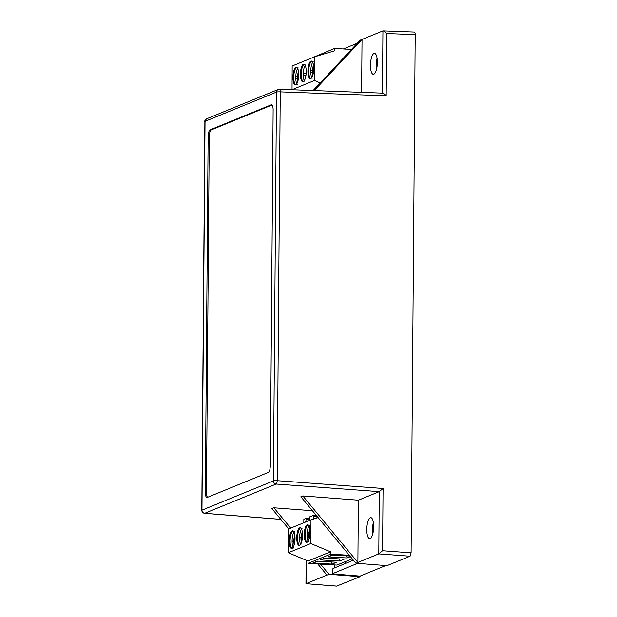 <?xml version="1.0" encoding="UTF-8"?>
<svg xmlns="http://www.w3.org/2000/svg" width="617" height="617" viewBox="0 0 617 617"><rect width="100%" height="100%" fill="white"/><g stroke="black" fill="none" stroke-linecap="round" stroke-linejoin="round"><path stroke-width="0.93" d="M352.23 558.801L336.897 565.079L308.03 563.398L308.045 561.03L288.293 552.755L288.486 529.039L310.991 519.822L318.133 517.617M303.819 522.761L303.849 519.259L305.885 518.434L306.094 519.614L309.325 519.799M350.425 556.627L347.163 557.969L327.92 556.842L332.447 554.991L349.916 556.01M339.659 561.038L320.416 559.92L324.943 558.061L344.193 559.187L339.659 561.038L338.949 558.879M332.154 564.108L312.912 562.989L317.439 561.131L336.689 562.257L332.154 564.108L331.445 561.948M349.307 555.277L330.542 554.182L308.03 563.398M330.542 554.182L330.558 551.814L310.806 543.538L310.991 519.822M313.181 519.144L313.343 515.372L309.364 517L309.433 520.463M305.716 521.982L306.094 519.614M307.212 524.766A8.839 2.861 -86.7 0 0 304.258 534.029A8.839 2.861 -86.7 0 0 306.634 542.343A8.839 2.861 -86.7 0 0 310.004 533.682A8.839 2.861 -86.7 0 0 307.659 524.689A8.839 2.861 -86.7 0 0 307.212 524.766M299.708 527.843A8.839 2.861 -86.7 0 0 296.754 537.098A8.839 2.861 -86.7 0 0 299.129 545.413A8.839 2.861 -86.7 0 0 302.5 536.751A8.839 2.861 -86.7 0 0 300.155 527.759A8.839 2.861 -86.7 0 0 299.708 527.843M292.203 530.913A8.839 2.861 -86.7 0 0 289.25 540.168A8.839 2.861 -86.7 0 0 291.625 548.482A8.839 2.861 -86.7 0 0 294.995 539.829A8.839 2.861 -86.7 0 0 292.651 530.836A8.839 2.861 -86.7 0 0 292.203 530.913M310.806 543.538L288.293 552.755M308.045 561.03L330.558 551.814M327.92 556.842L333.496 555.053M346.453 555.809L347.163 557.969M320.416 559.92L325.992 558.123M312.912 562.989L318.488 561.192M317.03 517.956L316.683 515.858M308.076 524.812A8.839 2.861 -86.7 0 0 308.068 524.82A8.839 2.861 -86.7 0 0 305.114 533.852A8.839 2.861 -86.7 0 0 307.065 542.266M300.572 527.882A8.839 2.861 -86.7 0 0 300.564 527.89A8.839 2.861 -86.7 0 0 297.595 538.71A8.839 2.861 -86.7 0 0 299.561 545.335M293.067 530.959A8.839 2.861 -86.7 0 0 293.06 530.959A8.839 2.861 -86.7 0 0 290.09 541.788A8.839 2.861 -86.7 0 0 292.057 548.413M308.562 541.865L307.898 540.762A8.839 2.861 93.3 0 1 307.081 535.749L307.096 533.975A8.839 2.861 93.3 0 1 308.731 526.401L309.526 525.391M301.057 544.934L300.394 543.839A8.839 2.861 93.3 0 1 299.577 538.826L299.592 537.045A8.839 2.861 93.3 0 1 301.227 529.479L302.022 528.461M293.553 548.004L292.89 546.909A8.839 2.861 93.3 0 1 292.072 541.896L292.088 540.122A8.839 2.861 93.3 0 1 293.723 532.548L294.517 531.538M307.081 535.749L308.685 535.841M308.685 534.067L307.096 533.975M299.577 538.826L301.181 538.919M301.181 537.137L299.592 537.045M292.072 541.896L293.677 541.988M293.677 540.214L292.088 540.122M373.401 522.506A10.489 3.401 -86.7 0 0 372.73 534.067M334.669 564.948L334.645 567.871M377.087 58.229A10.489 3.401 -86.7 0 0 376.409 69.783M370.316 517.748A10.489 3.401 93.3 0 1 370.84 517.655A10.489 3.401 93.3 0 1 373.624 528.322A10.489 3.401 93.3 0 1 369.622 538.595A10.489 3.401 93.3 0 1 366.807 528.73A10.489 3.401 93.3 0 1 370.316 517.748M290.715 528.129L273.879 507.791L312.449 510.745M336.705 586.096L360.058 576.687L328.938 574.304L320.508 564.123M360.058 576.687L360.066 576.101L385.826 565.55M379.285 491.641L378.792 553.896L355.916 563.259L300.865 496.747L302.831 495.945L358.384 500.194L379.27 491.649L383.072 488.487L277.172 480.689A3 0.918 94.2 0 1 276.161 484.052L204.713 513.298A3 1.01 94.5 0 1 204.551 513.329L280.851 519.398M288.741 528.931L271.912 508.601L273.879 507.791M355.916 563.259L387.044 565.642L410.089 556.21L411.099 552.847L415.21 34.606C415.164 32.84 414.84 31.991 414.246 32.045L382.941 30.873L382.447 93.105M374.002 53.463A10.489 3.401 93.3 0 1 374.527 53.37A10.489 3.401 93.3 0 1 377.311 64.037A10.489 3.401 93.3 0 1 373.308 74.31A10.489 3.401 93.3 0 1 370.485 64.453A10.489 3.401 93.3 0 1 374.002 53.463M361.616 92.326L362.04 39.426L360.066 40.228L313.112 90.522M328.938 574.304L306.063 583.667L306.248 560.275M302.831 495.945L357.891 562.457L358.384 500.194M326.964 575.113L317.74 563.969M314.292 90.56L362.04 39.426L382.926 30.873C383.697 30.85 384.946 31.737 386.682 33.542L386.188 95.805C384.453 94 383.203 93.105 382.447 93.128L279.432 89.264A3 0.933 92.1 0 1 280.257 91.856L386.188 95.805M306.086 560.205L305.955 583.69L337.013 586.127M378.792 553.896L382.579 550.742L383.072 488.487M205.314 492.32L208.137 136.55A5.993 1.944 93.3 0 1 210.158 129.817L271.21 104.821A5.993 1.944 93.3 0 1 271.511 104.767A5.993 1.944 93.3 0 1 273.13 109.949L270.308 465.719A5.993 1.944 93.3 0 1 268.295 472.452L207.235 497.449A5.993 1.944 93.3 0 1 206.934 497.503A5.993 1.944 93.3 0 1 205.314 492.32L206.448 492.389A5.993 1.944 -86.7 0 0 207.559 497.317M272.02 105.021L211.284 129.886A5.993 1.944 -86.7 0 0 209.271 136.619L206.448 492.389M343.322 48.951L357.251 43.244M357.528 563.383L332.74 573.609L332.949 568.573L353.387 560.205M332.949 568.573L332.91 573.463L334.707 574.08L360.066 576.101M345.574 561.532A19.374 6.278 93.3 0 1 345.026 563.622M298.427 70.924L297.818 81.367M313.436 64.785L312.827 75.228M297.363 78.344L295.751 78.251A8.839 2.861 -86.7 0 0 296.569 83.264L297.232 84.359M298.196 67.885L297.402 68.903A8.839 2.861 -86.7 0 0 295.767 76.469L297.355 76.562M295.767 76.469L295.751 78.251M305.963 75.336L303.255 75.174A8.839 2.861 -86.7 0 0 304.073 80.187L304.736 81.29M305.7 64.816L304.906 65.826A8.839 2.861 -86.7 0 0 303.271 73.4L306.148 73.57M303.271 73.4L303.255 75.174M312.364 72.197L310.76 72.104A8.839 2.861 -86.7 0 0 311.577 77.117L312.241 78.212M313.205 61.746L312.41 62.757A8.839 2.861 -86.7 0 0 310.775 70.33L312.364 70.423M310.775 70.33L310.76 72.104M295.751 84.76A8.839 2.861 93.3 0 1 295.304 84.838A8.839 2.861 93.3 0 1 292.959 75.845A8.839 2.861 93.3 0 1 296.33 67.191A8.839 2.861 93.3 0 1 298.705 75.498A8.839 2.861 93.3 0 1 295.751 84.76A8.839 2.861 93.3 0 1 293.785 76.354A8.839 2.861 93.3 0 1 296.754 67.307M303.255 81.683A8.839 2.861 93.3 0 1 302.808 81.768A8.839 2.861 93.3 0 1 300.464 72.775A8.839 2.861 93.3 0 1 303.834 64.114A8.839 2.861 93.3 0 1 306.209 72.428A8.839 2.861 93.3 0 1 303.255 81.683A8.839 2.861 93.3 0 1 301.289 73.276A8.839 2.861 93.3 0 1 304.258 64.237M310.744 78.621A8.839 2.861 93.3 0 1 308.778 71.996A8.839 2.861 93.3 0 1 311.762 61.168M310.76 78.614A8.839 2.861 93.3 0 1 310.312 78.691A8.839 2.861 93.3 0 1 307.968 69.706A8.839 2.861 93.3 0 1 311.338 61.044A8.839 2.861 93.3 0 1 313.714 69.359A8.839 2.861 93.3 0 1 310.76 78.614M351.489 49.422L334.553 48.434L312.04 57.844M334.553 48.434L334.537 50.81L314.67 56.772L292.157 65.988L292.042 89.735M314.67 56.772L314.485 80.488L291.972 89.704M314.485 80.488L320.2 82.933M305.885 518.434L309.125 518.627L305.924 518.45M316.428 515.55L313.428 515.38M313.598 516.545L316.829 516.73M309.148 538.872L309.757 528.43M301.644 541.942L302.253 531.499M294.139 545.012L294.749 534.569M379.27 491.649L276.161 484.052A3 2.8 -112.3 0 1 273.408 480.928L201.96 510.174A3 2.8 67.7 0 0 204.713 513.298L280.812 519.352M410.089 556.21L378.776 553.904M279.293 89.295A3 0.933 92.1 0 1 279.432 89.264L278.19 89.488A3 2.8 -112.3 0 1 279.293 89.295M276.493 92.095A3 2.8 -112.3 0 1 278.19 89.488L206.741 118.734A3 2.8 67.7 0 0 205.045 121.341L276.493 92.095A3 0.432 0.5 0 1 280.257 91.856L277.172 480.689A3 0.432 -179.5 0 0 273.408 480.928L276.493 92.095M206.741 118.734C204.96 120.307 204.335 121.217 204.875 121.48A3 0.432 0.5 0 1 205.045 121.341L201.96 510.174A3 0.432 -179.5 0 0 201.79 510.313C201.913 512.01 202.831 513.012 204.551 513.329M382.579 550.742L411.099 552.847M415.21 34.606L386.682 33.542M210.158 129.817L211.284 129.886M209.271 136.619L208.137 136.55M271.804 104.859L271.21 104.821M313.39 515.365L316.421 515.542M309.734 528.314L308.685 534.114L309.117 538.98M302.23 531.384L301.181 537.183L301.613 542.05M294.725 534.461L293.677 540.261L294.108 545.127M305.955 583.69L336.859 586.15M204.875 121.48L201.79 510.313M298.404 70.808L297.355 76.608L297.787 81.475M313.413 64.669L312.364 70.469L312.796 75.336"/></g></svg>
